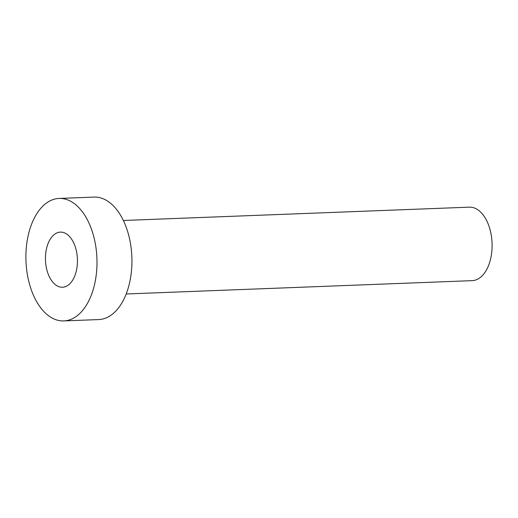 <?xml version="1.0" encoding="UTF-8"?>
<svg xmlns="http://www.w3.org/2000/svg" width="518" height="518" viewBox="0 0 518 518"><rect width="100%" height="100%" fill="white"/><g stroke="black" fill="none" stroke-linecap="round" stroke-linejoin="round"><path stroke-width="0.78" d="M77.441 260.308A27.577 15.974 -92.2 0 0 60.386 232.116A27.577 15.974 -92.2 0 0 45.448 259.039A27.577 15.974 -92.2 0 0 62.51 287.231A27.577 15.974 -92.2 0 0 77.441 260.308M123.349 220.487L469.36 207.155A36.772 21.303 87.8 0 1 492.1 244.749A36.772 21.303 87.8 0 1 472.189 280.646L126.185 293.978M59.084 198.433L94.03 197.086A61.286 35.502 87.8 0 1 131.935 259.738A61.286 35.502 87.8 0 1 98.75 319.567L63.805 320.914A61.286 35.502 87.8 0 1 25.9 258.262A61.286 35.502 87.8 0 1 59.084 198.433A61.286 35.502 87.8 0 1 96.989 261.085A61.286 35.502 87.8 0 1 63.805 320.914"/></g></svg>

